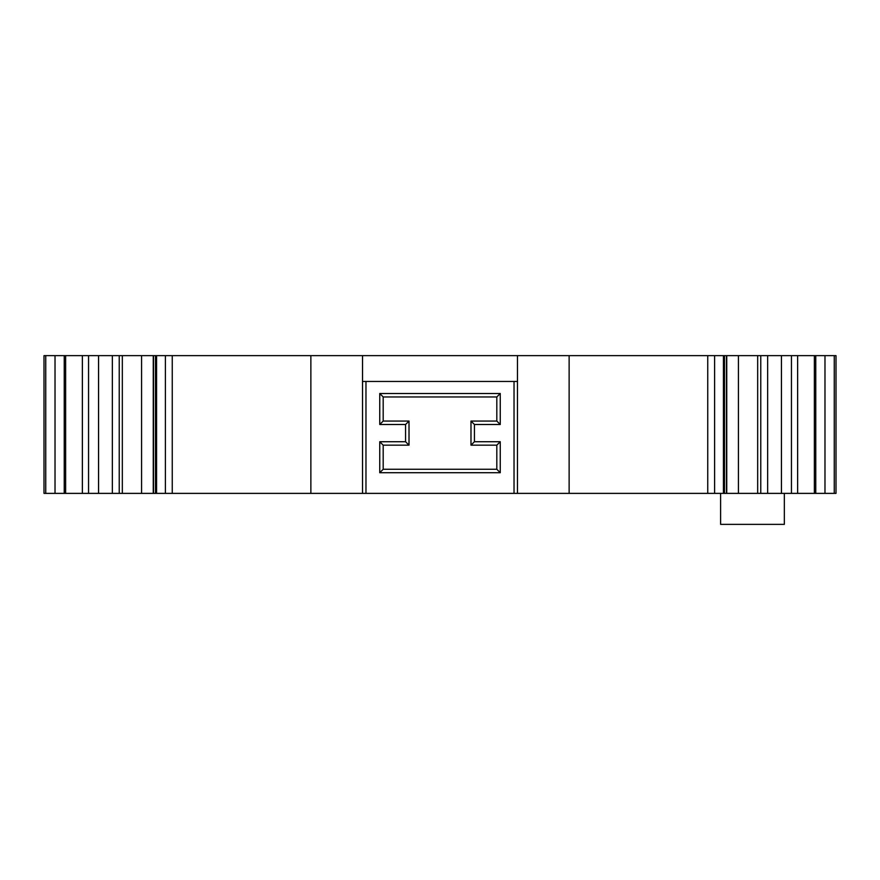 <?xml version="1.0" encoding="UTF-8"?>
<svg xmlns="http://www.w3.org/2000/svg" width="880" height="880" viewBox="0 0 880 880"><rect width="100%" height="100%" fill="white"/><g stroke="black" fill="none" stroke-linecap="round" stroke-linejoin="round"><path stroke-width="1.32" d="M834.262 355.63L834.262 493.372L836 493.372L836 355.63L517.473 355.63L517.473 493.372L365.97 493.372L365.97 381.458M119.229 355.63L119.229 493.372L44 493.372L44 355.63L517.473 355.63M784.344 493.372L784.344 524.37L720.61 524.37L720.61 493.372M122.331 355.63L122.331 493.372L119.229 493.372M141.581 355.63L141.581 493.372L122.331 493.372M153.263 355.63L153.263 493.372L141.581 493.372M310.871 355.63L310.871 493.372L153.263 493.372M362.527 355.63L362.527 493.372L310.871 493.372M517.473 381.458L362.527 381.458M834.262 493.372L517.473 493.372M362.527 493.372L365.97 493.372M514.03 493.372L514.03 381.458M500.258 441.727L500.258 472.714L379.742 472.714L379.742 441.727L405.57 441.727L405.57 424.501L379.742 424.501L379.742 393.514L500.258 393.514L500.258 424.501L474.43 424.501L474.43 441.727L500.258 441.727L496.815 445.17L496.815 469.271L500.258 472.714M496.815 469.271L383.185 469.271L379.742 472.714M383.185 469.271L383.185 445.17L379.742 441.727M383.185 445.17L409.013 445.17L405.57 441.727M409.013 445.17L409.013 421.058L405.57 424.501M409.013 421.058L383.185 421.058L379.742 424.501M383.185 421.058L383.185 396.957L379.742 393.514M383.185 396.957L496.815 396.957L500.258 393.514M496.815 396.957L496.815 421.058L500.258 424.501M496.815 421.058L470.987 421.058L474.43 424.501M470.987 421.058L470.987 445.17L474.43 441.727M470.987 445.17L496.815 445.17M569.129 355.63L569.129 493.372M726.737 355.63L726.737 493.372M738.419 355.63L738.419 493.372M757.669 355.63L757.669 493.372M760.771 355.63L760.771 493.372M45.738 355.63L45.738 493.372M55.022 355.63L55.022 493.372M64.24 355.63L64.24 493.372M65.626 355.63L65.626 493.372M82.368 355.63L82.368 493.372M88.55 355.63L88.55 493.372M112.354 355.63L112.354 493.372M156.563 355.63L156.563 493.372M165.385 355.63L165.385 493.372M172.26 355.63L172.26 493.372M707.74 355.63L707.74 493.372M714.615 355.63L714.615 493.372M723.437 355.63L723.437 493.372M767.646 355.63L767.646 493.372M791.45 355.63L791.45 493.372M797.632 355.63L797.632 493.372M814.374 355.63L814.374 493.372M815.76 355.63L815.76 493.372M824.978 355.63L824.978 493.372M98.56 355.63L98.56 493.372M153.549 355.63L153.549 493.372M155.529 355.63L155.529 493.372M724.471 355.63L724.471 493.372M726.451 355.63L726.451 493.372M781.44 355.63L781.44 493.372"/></g></svg>
